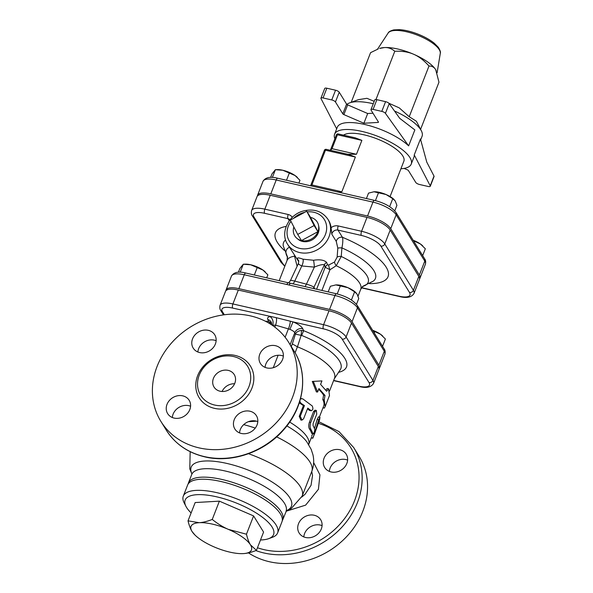 <?xml version="1.0" encoding="UTF-8"?>
<svg xmlns="http://www.w3.org/2000/svg" width="593" height="593" viewBox="0 0 593 593"><rect width="100%" height="100%" fill="white"/><g stroke="black" fill="none" stroke-linecap="round" stroke-linejoin="round"><path stroke-width="0.89" d="M216.134 340.716A12.653 10.904 -31.7 0 0 198.64 348.662A12.653 10.904 -31.7 0 0 197.869 351.997M190.583 406.235A12.653 10.904 -31.7 0 0 172.326 417.524M257.799 421.616A12.653 10.904 -31.7 0 0 239.535 432.897M283.35 356.089A12.653 10.904 -31.7 0 0 281.586 355.533A12.653 10.904 -31.7 0 0 265.086 367.371M311.748 471.502L312.541 475.438L311.043 485.333L305.091 494.236L301.748 497.075M321.31 528.971A12.653 10.904 148.3 0 1 305.573 537.48A12.653 10.904 148.3 0 1 299.139 533.018A12.653 10.904 148.3 0 1 304.172 517.089A12.653 10.904 148.3 0 1 320.672 519.713A12.653 10.904 148.3 0 1 321.31 528.971M339.782 449.731A12.653 10.904 148.3 0 1 346.216 454.194A12.653 10.904 148.3 0 1 344.6 467.188A12.653 10.904 148.3 0 1 331.116 471.954A12.653 10.904 148.3 0 1 324.69 467.492A12.653 10.904 148.3 0 1 326.298 454.497A12.653 10.904 148.3 0 1 339.782 449.731M328.581 388.838L329.486 395.501L325.157 406.62L324.245 399.949L325.001 395.435L318.967 388.556L317.618 392.025L313.304 381.381L321.947 380.914L320.591 384.383L326.632 391.269L328.581 388.838L327.136 388.474L325.861 390.12M323.059 407.643L324.252 408.162L325.157 406.62M317.618 392.025L316.388 391.921L312.281 381.44L321.947 380.914M312.281 381.44L313.304 381.381M319.353 417.146L323.682 406.042A47.455 15.841 -158.7 0 0 322.8 399.593L323.578 395.108A47.455 15.841 -158.7 0 0 318.671 389.312M323.578 395.108L325.001 395.435M322.8 399.593L324.245 399.949M311.295 437.693L312.756 438.294L315.091 432.438M313.06 436.908C312.459 439.294 312.867 438.331 314.275 434.024L318.663 419.866L319.968 417.346L319.642 419.629L315.039 432.542M311.614 436.285L312.793 433.498M314.505 428.354L317.188 419.421L318.493 416.879L319.968 417.346M299.658 401.038L300.925 403.225L304.439 405.597L300.273 416.293L302.022 420.089L303.601 418.791L307.774 408.095L311.243 410.786L309.346 410.363A47.455 15.841 -158.7 0 0 307.508 408.777M309.346 410.363L310.576 410.467C312.859 410.578 313.438 409.096 312.311 406.02L302.652 398.785L300.466 398.874M302.022 420.089L300.881 420.081L299.235 416.345L303.408 405.642A47.455 15.841 -158.7 0 0 299.999 403.351L299.332 402.706M303.408 405.642L304.439 405.597M311.599 433.29L313.074 433.728C313.934 433.542 314.512 432.06 314.809 429.288L313.067 425.515L313.134 423.409L316.758 414.099L316.328 410.43L314.92 411.75L310.747 422.446C309.872 425.3 309.909 427.568 310.858 429.243L313.215 433.943L311.599 433.29A47.455 15.841 -158.7 0 0 309.45 428.947C308.53 427.316 308.516 425.077 309.398 422.231L313.571 411.527L314.972 410.186L316.328 410.43M382.544 346.334L385.398 339.018L380.521 334.259A13.446 4.492 21.3 0 1 382.715 336.053A13.446 4.492 21.3 0 1 382.856 336.194M372.619 330.271A13.446 4.492 21.3 0 1 380.521 334.259L372.797 330.56M356.482 304.328L358.75 298.501L357.097 294.098L354.614 291.8L347.935 287.687A13.446 4.492 21.3 0 1 355.874 292.616A13.446 4.492 21.3 0 1 356.022 292.764M335.823 284.914L336.083 284.899A13.446 4.492 21.3 0 1 336.09 284.899A13.446 4.492 21.3 0 1 347.935 287.687L335.823 284.914L330.39 286.256L328.188 291.889M240.172 272.231L243.293 264.233L245.391 264.152A13.446 4.492 21.3 0 1 250.698 264.774L243.293 264.233L239.891 268.429L238.401 272.239M266.694 277.82L267.866 274.833L262.988 270.074L250.698 264.774A13.446 4.492 21.3 0 1 262.988 270.074A13.446 4.492 21.3 0 1 265.182 271.868A13.446 4.492 21.3 0 1 265.316 272.009M374.287 332.969L374.82 331.613M254.338 274.996L257.28 267.428M351.412 300.014L354.614 291.8M337.202 293.958L340.434 285.678M422.661 255.627L425.337 248.771L420.459 244.019A13.446 4.492 21.3 0 1 422.653 245.813A13.446 4.492 21.3 0 1 422.787 245.947M413.158 240.247A13.446 4.492 21.3 0 1 420.459 244.019L413.403 240.639M394.768 210.834L396.902 205.356L395.242 200.953L392.759 198.662L386.08 194.541A13.446 4.492 21.3 0 1 394.026 199.478A13.446 4.492 21.3 0 1 394.167 199.619M373.968 191.769L374.235 191.761A13.446 4.492 21.3 0 1 386.08 194.541L373.968 191.769L368.535 193.118L366.422 198.544M272.38 177.448L275.397 169.702L277.494 169.628A13.446 4.492 21.3 0 1 282.802 170.25L275.397 169.702L271.987 173.905L270.623 177.411M298.879 183.096L299.962 180.309L295.084 175.55L282.802 170.25A13.446 4.492 21.3 0 1 295.084 175.55A13.446 4.492 21.3 0 1 297.286 177.344A13.446 4.492 21.3 0 1 297.419 177.485M414.403 242.263L414.759 241.373M286.515 180.265L289.384 172.904M389.645 206.653L392.759 198.662M375.428 200.619L378.579 192.54M188.025 520.847L199.152 522.692A32.43 10.822 -158.7 0 0 192.028 531.469C190.479 528.986 189.145 525.45 188.025 520.847L195.164 502.553L219.388 501.152L212.25 519.446C217.705 523.804 223.072 527.11 228.364 529.371A32.43 10.822 -158.7 0 0 199.152 522.692C202.88 522.492 207.254 521.41 212.25 519.446M194.971 535.034L192.028 531.469A32.43 10.822 -158.7 0 0 194.971 535.034A32.43 10.822 -158.7 0 0 214.125 546.924A32.43 10.822 -158.7 0 0 242.693 553.64A32.43 10.822 -158.7 0 0 243.338 553.61L242.707 553.64M250.461 544.834L256.443 550.371C251.439 552.335 247.073 553.41 243.338 553.61A32.43 10.822 -158.7 0 0 250.461 544.834A32.43 10.822 -158.7 0 0 228.364 529.371L246.458 534.211C247.577 538.815 248.912 542.358 250.461 544.834M219.388 501.152L253.589 515.917L263.574 532.077L256.443 550.371M253.589 515.917L246.458 534.211M191.109 512.938A47.455 15.841 21.3 0 1 185.98 506.415A47.455 15.841 21.3 0 1 235.124 502.553A47.455 15.841 21.3 0 1 268.681 538.659A47.455 15.841 21.3 0 1 260.49 539.986M268.681 538.659L272.387 537.302A50.62 16.901 -158.7 0 0 277.613 532.922A50.62 16.901 -158.7 0 0 236.592 498.787A50.62 16.901 -158.7 0 0 183.289 496.148A50.62 16.901 -158.7 0 0 184.171 502.908L185.98 506.415M183.289 496.148L187.625 485.03A50.62 16.901 21.3 0 1 240.921 487.676A50.62 16.901 21.3 0 1 281.949 521.803L277.613 532.922M420.585 129.356L438.976 82.19L435.707 69.707C434.172 67.179 431.934 65.956 428.991 66.031C424.032 60.427 418.903 56.498 413.61 54.245C408.34 51.932 402.061 50.946 394.79 51.272C391.61 48.552 388.148 47.314 384.39 47.566L379.624 48.433A32.43 10.822 21.3 0 1 384.39 47.566A32.43 10.822 21.3 0 1 413.61 54.245A32.43 10.822 21.3 0 1 435.707 69.707A32.43 10.822 21.3 0 1 436.137 70.471A32.43 10.822 21.3 0 1 436.151 70.493M430.281 186.254L434.069 176.529A3.165 1.053 -158.7 0 0 434.017 176.106L430.221 185.831A3.165 1.053 21.3 0 1 430.281 186.254A3.165 1.053 21.3 0 1 428.176 186.469L419.473 184.482A3.165 1.053 21.3 0 1 415.782 182.466L408.429 170.569A1.579 0.526 -158.7 0 0 407.354 169.813L404.092 168.412M378.312 121.824L378.075 122.432L363.894 123.248L367.69 113.522L347.668 104.879A1.579 0.526 21.3 0 1 346.586 104.123L339.24 92.234A3.165 1.053 -158.7 0 0 335.549 90.218L326.847 88.224A3.165 1.053 -158.7 0 0 324.742 88.439L320.946 98.164A3.165 1.053 21.3 0 1 323.052 97.949L326.847 88.224M346.586 104.123L342.798 113.849A1.579 0.526 -158.7 0 0 343.873 114.605L347.668 104.879M363.894 123.248L343.873 114.605M378.075 122.432A1.579 0.526 -158.7 0 0 378.475 122.247A1.579 0.526 -158.7 0 0 378.423 122.002L371.077 110.113A3.165 1.053 21.3 0 1 370.981 109.609A3.165 1.053 21.3 0 1 373.086 109.394L376.874 99.668A3.165 1.053 -158.7 0 0 374.769 99.891L370.981 109.609M434.017 176.106L426.767 162.097L420.459 138.984L414.24 154.936L430.221 185.831M400.912 168.768A41.125 13.728 -158.7 0 0 411.223 164.098L413.936 157.152A41.125 13.728 -158.7 0 0 414.24 154.936M335.549 90.218L331.754 99.943A3.165 1.053 21.3 0 1 335.445 101.959L339.24 92.234M331.754 99.943L323.052 97.949M372.997 113.219L367.69 113.522M385.576 101.662L381.788 111.388A3.165 1.053 21.3 0 1 385.428 113.33L408.636 145.871L414.855 129.919L399.749 118.363L389.223 103.605A3.165 1.053 -158.7 0 0 385.576 101.662L376.874 99.668M381.788 111.388L373.086 109.394M336.668 128.866L321.006 98.594A3.165 1.053 21.3 0 1 320.946 98.164M378.215 48.952L370.566 52.666L351.212 102.307M373.271 103.738A41.125 13.728 -158.7 0 0 372.775 103.627A41.125 13.728 -158.7 0 0 349.67 102.871A41.125 13.728 -158.7 0 0 346.875 104.427M420.689 139.822L422.06 136.308A41.125 13.728 -158.7 0 0 421.341 130.816A41.125 13.728 -158.7 0 0 394.493 111.002M349.67 102.871L358.446 99.661L366.911 98.312L374.205 101.329M388.904 103.256L399.252 107.882L409.222 116.739L416.39 121.231L421.341 130.816M375.969 99.535L394.79 51.272M409.222 116.739L428.991 66.031M342.798 113.849L335.445 101.959M408.636 145.871A41.125 13.728 -158.7 0 0 364.651 124.463A41.125 13.728 -158.7 0 0 337.298 127.273L334.585 134.218A41.125 13.728 -158.7 0 0 334.867 138.769M411.223 164.098A41.125 13.728 -158.7 0 0 361.938 131.409A41.125 13.728 -158.7 0 0 334.585 134.218M390.075 196.557L403.855 161.222A33.215 11.089 -158.7 0 0 364.05 134.826A33.215 11.089 -158.7 0 0 343.547 135.152M355.222 137.821L361.886 140.378L337.424 134.789A1.579 0.6 102.9 0 1 338.203 133.929L355.34 137.843M330.36 150.4L332.013 148.68L337.424 134.789A1.579 0.526 21.3 0 0 336.379 134.893A1.579 0.526 21.3 0 1 336.379 134.893L330.479 150.014M332.013 148.68L356.467 154.269L347.224 154.254M311.659 186.017A1.579 0.6 -77.1 0 1 311.911 184.934L341.842 191.784L337.017 191.821M348.721 154.491L355.385 157.049L325.453 150.207A1.579 0.6 -77.1 0 1 326.232 149.347A1.579 1.579 0 0 0 324.401 150.311A1.579 0.526 21.3 0 1 325.453 150.207L311.911 184.934A1.579 0.526 -158.7 0 0 310.858 185.046A1.579 1.579 0 0 0 310.769 185.809M419.585 278.777A19.866 6.634 -158.7 0 0 419.977 278.132A19.866 6.634 -158.7 0 0 419.362 275.011L390.735 228.676A19.866 6.634 -158.7 0 0 367.541 216.008L372.96 202.117A3.165 1.208 -77.1 0 1 374.509 200.397L277.769 178.263C270.319 176.343 265.397 177.366 263.003 181.339A19.866 6.634 21.3 0 1 276.219 179.983A3.165 1.208 -77.1 0 1 277.769 178.263M263.003 181.339L257.584 195.23A19.866 6.634 -158.7 0 1 270.801 193.874L367.541 216.008M257.584 195.23A19.866 6.634 -158.7 0 0 257.436 195.972M338.551 372.337A54.512 18.198 -158.7 0 0 303.638 330.694L301.548 330.427C298.42 330.798 296.367 332.043 295.388 334.141L301.659 335.445L303.638 330.694L302.756 328.752A12.653 4.225 -158.7 0 0 293.009 321.888L323.355 328.833A16.1 5.374 21.3 0 1 342.154 339.1A3.165 2.728 -31.7 0 0 346.09 336.972L372.93 380.41L378.349 366.518A19.265 6.434 21.3 0 1 378.942 369.55L373.523 383.441A19.265 6.434 -158.7 0 0 372.93 380.41A3.165 2.728 148.3 0 1 368.994 382.537A16.1 5.374 21.3 0 1 358.78 386.169L333.674 380.424M323.355 328.833A3.165 1.208 -77.1 0 1 323.593 324.69L232.901 303.942A19.265 6.434 -158.7 0 0 220.085 305.254L225.503 291.363A19.265 6.434 21.3 0 1 238.319 290.051L329.011 310.799A19.265 6.434 21.3 0 1 351.508 323.081L378.349 366.518M418.821 276.397L413.41 290.288L384.775 243.953A19.866 6.634 -158.7 0 0 361.582 231.285L367 217.394A19.866 6.634 21.3 0 1 390.194 230.062L418.821 276.397A19.866 6.634 21.3 0 1 419.436 279.518L414.018 293.409A19.866 6.634 -158.7 0 0 413.41 290.288A3.165 2.728 148.3 0 1 409.474 292.416A16.7 5.574 21.3 0 1 398.881 296.181L361.589 287.649M284.922 265.953A16.7 5.574 21.3 0 1 282.639 263.403L254.004 217.068A16.7 5.574 21.3 0 1 264.604 213.302A3.165 1.208 -77.1 0 1 264.841 209.159A19.866 6.634 -158.7 0 0 251.632 210.515L257.043 196.617A19.866 6.634 21.3 0 1 270.26 195.267L367 217.394M297.701 234.428L290.325 220.107L306.744 211.227L314.12 225.548L297.701 234.428L301.496 240.573A13.209 11.386 148.3 0 1 297.093 238.497A13.209 11.386 148.3 0 1 293.861 226.978M310.539 217.372A13.209 11.386 148.3 0 1 318.53 225.251A13.209 11.386 148.3 0 1 317.915 231.693L310.539 217.372L306.744 211.227M317.915 231.693A13.209 11.386 148.3 0 1 301.496 240.573L317.915 231.693L314.12 225.548M318.53 225.251L318.849 226.771A12.653 10.904 148.3 0 1 312.593 239.609A12.653 10.904 148.3 0 1 298.309 239.461L297.093 238.497M290.718 283.321A3.165 1.208 102.9 0 0 289.169 285.04L334.971 295.514A3.165 1.208 -77.1 0 1 336.52 293.794L290.718 283.321A3.165 1.208 102.9 0 0 290.689 283.313A3.165 1.208 102.9 0 0 289.139 285.033L289.169 285.04M288.517 282.824A3.165 1.208 102.9 0 0 288.45 282.802A3.165 1.208 102.9 0 0 286.901 284.514L289.139 285.033M292.964 283.832A7.909 2.416 104.8 0 0 294.758 281.082C292.193 280.43 290.748 280.281 290.414 280.645L290.407 280.682M379.09 368.809A19.265 6.434 -158.7 0 0 379.483 368.157A19.265 6.434 -158.7 0 0 378.89 365.132L352.049 321.695A19.265 6.434 -158.7 0 0 329.552 309.405L238.86 288.658A19.265 6.434 -158.7 0 0 226.044 289.977A19.265 6.434 -158.7 0 0 225.896 290.718M298.687 263.833C297.642 263.64 298.679 264.352 301.8 265.968L314.349 267.117C319.271 265.027 322.629 264.248 324.423 264.76L325.194 267.25L329.997 269.726L336.231 265.731L341.234 256.465L341.924 247.904C342.895 242.952 343.073 239.416 342.443 237.304L337.98 230.091A4.744 4.092 148.3 0 0 331.828 234.228L331.079 227.69A23.727 20.451 148.3 0 0 328.522 220.255L327.892 219.232C322.147 211.204 313.993 208.447 303.431 210.967C288.761 214.614 279.792 232.634 287.523 244.175A23.727 20.451 -31.7 0 0 309.146 252.7A23.727 20.451 -31.7 0 0 329.085 236.592A23.727 20.451 -31.7 0 0 327.892 219.232M369.55 283.639A60.427 20.169 -158.7 0 0 386.458 267.665A60.427 20.169 -158.7 0 0 342.443 237.304A4.744 4.092 -31.7 0 0 336.29 241.447L337.81 248.171L337.135 257.125L334.489 262.032L328.774 264.989L327.514 264.863L326.647 262.432C324.245 260.008 319.864 259.282 313.527 260.26L303.001 259.193C298.197 257.421 296.448 257.503 297.738 259.438A4.744 4.299 151.4 0 1 298.487 260.409L298.472 260.386C298.857 260.423 298.813 261.513 298.331 263.655L290.414 280.645L288.68 282.854M313.578 288.546A7.909 7.057 155.6 0 1 313.956 287.234C312.563 286.204 310.043 285.181 306.411 284.158L294.758 281.082L301.8 265.968A4.744 1.534 106.8 0 0 303.001 259.193M304.935 286.567A7.909 2.416 104.8 0 0 306.411 284.158L314.349 267.117A4.744 0.4 84.3 0 0 313.527 260.26M297.738 259.438L298.694 261.142M314.661 288.798L313.956 287.234L324.423 264.76A4.744 4.055 163 0 1 326.647 262.432M316.618 289.243L325.194 267.25A4.744 4.062 162.7 0 1 327.514 264.863M294.795 255.954A4.744 3.269 1.5 0 1 294.513 256.191L297.13 266.227M298.746 261.691L287.523 244.175M321.917 290.451L329.997 269.726A4.744 1.438 67.9 0 1 328.774 264.989M294.61 255.65L294.513 256.191A39.546 13.202 21.3 0 0 287.079 260.431L287.36 256.836M362.99 286.323L360.766 289.162A39.546 13.202 21.3 0 0 336.231 265.731A4.744 1.831 52.5 0 1 334.489 262.032M362.879 286.382A43.949 14.669 -158.7 0 0 341.234 256.465A4.744 2.476 7.5 0 0 337.135 257.125M362.33 286.545L373.405 281.075A49.308 16.463 21.3 0 0 341.924 247.904A4.744 0.904 4.2 0 0 337.81 248.171M248.289 421.727L256.443 421.156M272.246 325.253A6.33 2.113 21.3 0 1 272.602 325.186L275.56 325.142L289.895 329.345A6.33 2.113 21.3 0 1 294.765 332.777A6.33 5.641 155.6 0 1 302.756 328.752M290.125 344.674L294.765 332.777L295.388 334.141L292.327 343.918L297.456 346.816L301.155 335.341L301.548 330.427M271.661 323.326L268.681 321.465A4.744 2.832 -84 0 1 269.778 323.659M270.46 322.221A4.744 2.928 -59.8 0 1 270.942 324.393M272.602 325.186A6.33 5.137 81.8 0 0 270.089 316.647A12.653 4.225 -158.7 0 0 267.806 319.531L268.681 321.465A54.512 18.198 -158.7 0 0 265.316 321.184M289.895 329.345L293.009 321.888L276.242 317.67L232.664 308.086A3.165 1.208 -77.1 0 1 232.901 303.942L238.319 290.051M290.251 321.117A6.33 1.327 -71.7 0 1 288.443 328.774L285.129 337.261M297.456 346.816A47.455 15.841 21.3 0 1 334.519 378.26L329.515 391.091M248.445 552.876A75.141 64.756 -31.7 0 0 269.415 561.734A75.141 64.756 -31.7 0 0 349.477 533.441A75.141 64.756 -31.7 0 0 359.069 456.254L353.665 447.515L338.988 431.585L318.952 421.749M303.809 536.924A12.653 10.904 148.3 0 1 322.073 525.635M329.36 471.398A12.653 10.904 148.3 0 1 347.617 460.116M214.673 405.041A27.604 23.787 -31.7 0 0 244.086 394.649A27.604 23.787 -31.7 0 0 247.607 366.289A27.604 23.787 -31.7 0 0 211.619 360.559A27.604 23.787 -31.7 0 0 200.642 395.309A27.604 23.787 -31.7 0 0 214.673 405.041M199.07 447.878A75.141 64.756 148.3 0 1 160.881 421.386A75.141 64.756 148.3 0 1 190.761 326.802A75.141 64.756 148.3 0 1 288.717 342.398A75.141 64.756 148.3 0 1 279.133 419.585A75.141 64.756 148.3 0 1 199.07 447.878M199.633 352.553A12.653 10.904 -31.7 0 0 213.117 347.787A12.653 10.904 -31.7 0 0 214.733 334.793A12.653 10.904 -31.7 0 0 198.232 332.162A12.653 10.904 -31.7 0 0 193.199 348.091A12.653 10.904 -31.7 0 0 199.633 352.553M174.083 418.08A12.653 10.904 -31.7 0 0 187.566 413.314A12.653 10.904 -31.7 0 0 189.182 400.312A12.653 10.904 -31.7 0 0 172.689 397.688A12.653 10.904 -31.7 0 0 167.656 413.618A12.653 10.904 -31.7 0 0 174.083 418.08M241.299 433.453A12.653 10.904 -31.7 0 0 254.782 428.687A12.653 10.904 -31.7 0 0 256.398 415.686A12.653 10.904 -31.7 0 0 239.898 413.062A12.653 10.904 -31.7 0 0 234.865 428.991A12.653 10.904 -31.7 0 0 241.299 433.453M266.85 367.934A12.653 10.904 -31.7 0 0 280.333 363.168A12.653 10.904 -31.7 0 0 281.942 350.166A12.653 10.904 -31.7 0 0 265.449 347.542A12.653 10.904 -31.7 0 0 260.416 363.472A12.653 10.904 -31.7 0 0 266.85 367.934M234.598 383.76A11.867 10.222 -31.7 0 0 222.086 391.491M220.062 391.217A11.867 10.222 148.3 0 1 214.029 387.036A11.867 10.222 148.3 0 1 218.75 372.1A11.867 10.222 148.3 0 1 234.22 374.561A11.867 10.222 148.3 0 1 232.701 386.747A11.867 10.222 148.3 0 1 220.062 391.217M282.246 520.721A50.62 16.901 -158.7 0 0 282.757 519.72A50.62 16.901 -158.7 0 0 222.101 479.492A50.62 16.901 -158.7 0 0 188.433 482.947A50.62 16.901 -158.7 0 0 188.137 484.029M188.433 482.947L191.732 474.496A50.62 16.901 21.3 0 1 225.399 471.042A50.62 16.901 21.3 0 1 286.056 511.27L305.632 505.132L318.419 489.299L319.931 474.86L313.645 462.57M318.411 423.343A72.605 62.576 148.3 0 1 353.584 503.086A72.605 62.576 148.3 0 1 264.211 549.681A72.605 62.576 148.3 0 1 257.458 547.754M313.512 433.757L314.275 434.024M317.188 419.421L318.663 419.866M299.999 403.351L300.925 403.225M299.235 416.345L300.273 416.293M313.571 411.527L314.92 411.75M309.398 422.231L310.747 422.446M309.45 428.947L310.858 429.243M440.28 53.407C440.807 52.273 440.132 50.227 438.279 47.262L434.291 43.237C429.969 39.753 424.484 36.699 417.857 34.083C411.223 31.518 405.13 30.035 399.578 29.65L393.767 29.902C390.402 30.814 388.519 31.874 388.118 33.075A28.064 9.369 21.3 0 1 417.361 35.128A28.064 9.369 21.3 0 1 440.28 53.407L437.115 72.776M385.428 113.33L389.223 103.605M338.388 134.077A1.579 0.6 102.9 0 0 338.203 133.929A1.579 1.579 0 0 0 336.379 134.893L330.464 150.059M356.467 154.269L361.886 140.378M324.453 150.563A1.579 0.526 21.3 0 1 324.401 150.311L310.858 185.046M310.91 185.29A1.579 1.364 -31.7 0 0 310.814 185.824M341.842 191.784L355.385 157.049M270.801 193.874L276.219 179.983L372.96 202.117A19.866 6.634 21.3 0 1 396.154 214.777A3.165 2.728 -31.7 0 0 395.991 212.464C391.684 206.957 384.523 202.932 374.509 200.397M425.389 264.241C425.922 261.869 425.67 260.06 424.625 258.8A3.165 2.728 148.3 0 1 424.781 261.113A19.866 6.634 21.3 0 1 425.389 264.241L419.977 278.132M390.735 228.676L396.154 214.777L424.781 261.113L419.362 275.011M361.345 235.428A3.165 1.208 102.9 0 1 361.582 231.285L338.225 225.948A3.165 1.208 102.9 0 0 337.98 230.091L361.345 235.428A16.7 5.574 21.3 0 1 380.847 246.08L409.474 292.416M286.197 226.407A60.427 20.169 -158.7 0 0 284.351 250.416M264.604 213.302L287.961 218.647L289.28 220.781M238.86 288.658L244.272 274.767A3.165 1.208 -77.1 0 1 245.821 273.047C238.727 271.142 233.939 272.15 231.463 276.079A19.265 6.434 21.3 0 1 244.272 274.767L286.901 284.514M329.552 309.405L334.971 295.514A19.265 6.434 21.3 0 1 357.468 307.797A3.165 2.728 -31.7 0 0 357.305 305.484C353.124 300.14 346.193 296.241 336.52 293.794M352.049 321.695L357.468 307.797L384.301 351.241A3.165 2.728 -31.7 0 0 384.145 348.921L357.305 305.484M378.89 365.132L384.301 351.241A19.265 6.434 21.3 0 1 384.894 354.266L379.483 368.157M251.632 210.515C251.106 212.909 251.358 214.718 252.403 215.948A3.165 2.728 -31.7 0 0 254.004 217.068M290.014 219.833A4.744 4.092 148.3 0 0 287.961 218.647A3.165 1.208 -77.1 0 1 288.205 214.503L264.841 209.159L270.26 195.267M252.403 215.948L281.03 262.284A3.165 2.728 -31.7 0 0 282.639 263.403M292.275 217.379A7.909 6.819 -31.7 0 0 288.205 214.503M361.456 287.842L399.259 296.485A3.165 1.208 -77.1 0 1 398.881 296.181M390.194 230.062L384.775 243.953A3.165 2.728 148.3 0 1 380.847 246.08M338.225 225.948A7.909 6.819 -31.7 0 0 331.079 227.69M331.828 234.228L336.29 241.447M283.224 245.776L283.246 245.925A49.308 16.463 21.3 0 1 285.604 239.965M289.399 247.214A43.949 14.669 -158.7 0 0 287.397 256.954M307.167 211.916A20.562 17.723 148.3 0 1 325.387 234.576A20.562 17.723 148.3 0 1 297.338 247.644A20.562 17.723 148.3 0 1 290.955 221.337M293.55 218.357A20.562 17.723 148.3 0 1 304.728 212.324M342.154 339.1L368.994 382.537M224.332 314.764L222.442 311.718A16.1 5.374 21.3 0 1 232.664 308.086M286.382 510.662A53.785 17.953 -158.7 0 0 280.141 487.661A53.785 17.953 -158.7 0 0 226.978 463.459A53.785 17.953 -158.7 0 0 191.895 473.822M191.887 473.889L189.782 468.922L190.153 452.407A60.108 20.066 21.3 0 1 190.427 451.807M248.526 453.712A60.108 20.066 21.3 0 1 302.163 496.082L311.77 471.442A60.108 20.066 21.3 0 0 276.642 436.878M286.871 425.93A50.62 16.901 21.3 0 1 306.737 441.711L311.14 449.257L312.911 454.631C314.231 460.25 313.853 465.853 311.77 471.442M243.693 424.632A60.108 20.066 21.3 0 1 255.272 428.087M274.796 327.091L275.56 325.142A6.33 2.542 101.9 0 0 276.242 317.67M278.117 355.251L273.262 367.712M271.668 324.868L271.401 322.473A6.33 5.641 -24.4 0 0 267.806 319.531M292.327 343.918L291.296 346.564M295.092 352.768L297.419 346.801M301.659 335.445A49.856 16.641 21.3 0 1 340.323 369.639L334.311 378.779M311.503 437.286L308.671 444.542A47.455 15.841 -158.7 0 0 289.688 422.09M333.592 380.624L359.158 386.473A3.165 1.208 -77.1 0 1 358.78 386.169M255.872 550.586A75.141 64.756 -31.7 0 0 264.018 552.995A75.141 64.756 -31.7 0 0 344.081 524.701A75.141 64.756 -31.7 0 0 353.665 447.515M214.481 408.355A30.132 25.973 -31.7 0 0 253.47 374.035A30.132 25.973 -31.7 0 0 206.446 363.279A30.132 25.973 -31.7 0 0 214.481 408.355M204.466 456.617A75.141 64.756 148.3 0 1 166.277 430.125C175.046 443.89 187.877 452.8 204.77 456.862C231.952 463.444 264.901 451.97 284.099 429.302C304.291 406.598 308.605 373.783 294.121 351.138A75.141 64.756 148.3 0 1 284.529 428.316A75.141 64.756 148.3 0 1 204.466 456.617M222.442 311.718A3.165 2.728 148.3 0 1 220.841 310.599L223.479 314.876M351.508 323.081L346.09 336.972A19.265 6.434 -158.7 0 0 323.593 324.69L329.011 310.799M300.458 398.637L301.311 398.489M388.118 33.075L377.511 49.219M326.232 149.347L348.84 154.514M424.625 258.8L395.991 212.464M290.689 283.313L245.821 273.047M384.145 348.921C385.154 350.1 385.406 351.879 384.894 354.266M284.796 266.279L281.03 262.284M399.259 296.485C406.702 298.405 411.624 297.382 414.018 293.409M287.694 257.451L283.246 245.925M358.053 296.129L360.766 289.162M279.184 280.682L287.079 260.431M231.463 276.079L226.044 289.977M286.345 510.714L291.267 508.49L302.163 496.082M160.881 421.386L166.277 430.125M288.717 342.398L294.121 351.138M282.757 519.72L286.575 510.454M191.732 474.496L191.902 473.54M220.085 305.254C219.573 307.619 219.818 309.398 220.841 310.599M359.158 386.473C366.259 388.378 371.048 387.37 373.523 383.441M190.153 452.407L190.397 451.792"/></g></svg>
